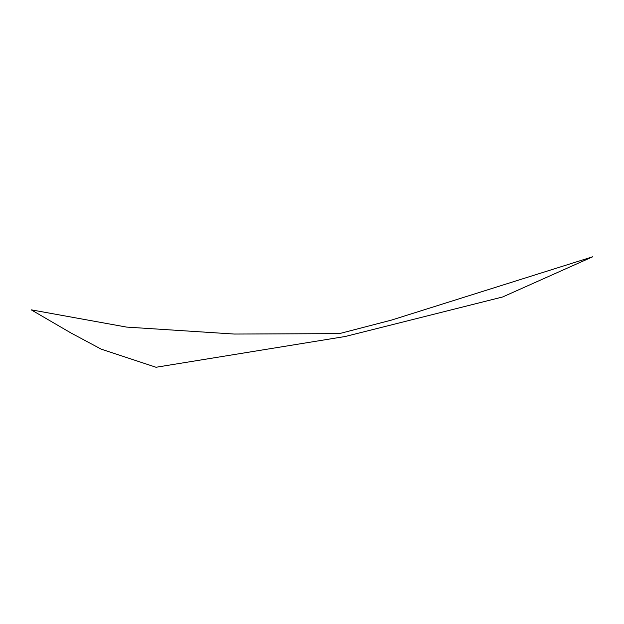 <?xml version="1.0" encoding="UTF-8"?>
<svg xmlns="http://www.w3.org/2000/svg" width="624" height="624" viewBox="0 0 624 624"><rect width="100%" height="100%" fill="white"/><g stroke="black" fill="none" stroke-linecap="round" stroke-linejoin="round"><path stroke-width="0.94" d="M592.8 256.737L502.624 296.977L345.29 336.484L156.031 367.263L101.111 349.105L70.98 332.982L31.2 309.824L126.547 327.085L234.195 334.043L339.316 333.637L391.451 320.104L592.8 256.737"/></g></svg>
